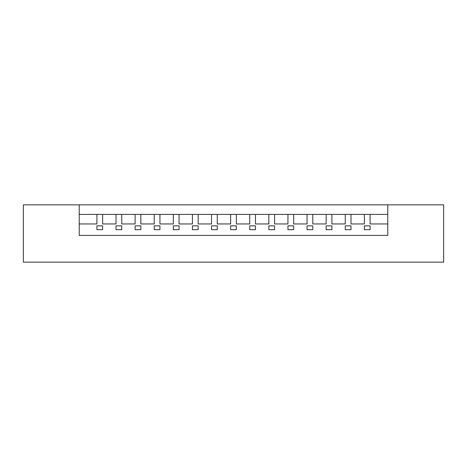 <?xml version="1.0" encoding="UTF-8"?>
<svg xmlns="http://www.w3.org/2000/svg" width="467" height="467" viewBox="0 0 467 467"><rect width="100%" height="100%" fill="white"/><g stroke="black" fill="none" stroke-linecap="round" stroke-linejoin="round"><path stroke-width="0.7" d="M102.635 229.676L96.903 229.676L102.635 229.676L102.635 225.859L96.903 225.859L96.903 229.676L96.903 225.859L102.635 225.859L102.635 229.676L96.903 229.676L96.903 225.859L96.903 229.676L102.635 229.676L102.635 225.859L102.635 229.676M121.741 229.676L116.009 229.676L121.741 229.676L121.741 225.859L116.009 225.859L116.009 229.676L116.009 225.859L121.741 225.859L121.741 229.676L116.009 229.676L116.009 225.859L116.009 229.676L121.741 229.676L121.741 225.859L121.741 229.676M140.841 229.676L135.109 229.676L140.841 229.676L140.841 225.859L135.109 225.859L135.109 229.676L135.109 225.859L140.841 225.859L140.841 229.676L135.109 229.676L135.109 225.859L135.109 229.676L140.841 229.676L140.841 225.859L140.841 229.676M159.947 229.676L154.215 229.676L159.947 229.676L159.947 225.859L154.215 225.859L154.215 229.676L154.215 225.859L159.947 225.859L159.947 229.676L154.215 229.676L154.215 225.859L154.215 229.676L159.947 229.676L159.947 225.859L159.947 229.676M179.054 229.676L173.321 229.676L179.054 229.676L179.054 225.859L173.321 225.859L173.321 229.676L173.321 225.859L179.054 225.859L179.054 229.676L173.321 229.676L173.321 225.859L173.321 229.676L179.054 229.676L179.054 225.859L179.054 229.676M198.154 229.676L192.427 229.676L198.154 229.676L198.154 225.859L192.427 225.859L192.427 229.676L192.427 225.859L198.154 225.859L198.154 229.676L192.427 229.676L192.427 225.859L192.427 229.676L198.154 229.676L198.154 225.859L198.154 229.676M217.26 229.676L211.528 229.676L217.26 229.676L217.26 225.859L211.528 225.859L211.528 229.676L211.528 225.859L217.26 225.859L217.26 229.676L211.528 229.676L211.528 225.859L211.528 229.676L217.26 229.676L217.26 225.859L217.26 229.676M236.366 229.676L230.634 229.676L236.366 229.676L236.366 225.859L230.634 225.859L230.634 229.676L230.634 225.859L236.366 225.859L236.366 229.676L230.634 229.676L230.634 225.859L230.634 229.676L236.366 229.676L236.366 225.859L236.366 229.676M255.472 229.676L249.74 229.676L255.472 229.676L255.472 225.859L249.74 225.859L249.74 229.676L249.74 225.859L255.472 225.859L255.472 229.676L249.74 229.676L249.74 225.859L249.74 229.676L255.472 229.676L255.472 225.859L255.472 229.676M274.573 229.676L268.846 229.676L274.573 229.676L274.573 225.859L268.846 225.859L268.846 229.676L268.846 225.859L274.573 225.859L274.573 229.676L268.846 229.676L268.846 225.859L268.846 229.676L274.573 229.676L274.573 225.859L274.573 229.676M293.679 229.676L287.946 229.676L293.679 229.676L293.679 225.859L287.946 225.859L287.946 229.676L287.946 225.859L293.679 225.859L293.679 229.676L287.946 229.676L287.946 225.859L287.946 229.676L293.679 229.676L293.679 225.859L293.679 229.676M312.785 229.676L307.053 229.676L312.785 229.676L312.785 225.859L307.053 225.859L307.053 229.676L307.053 225.859L312.785 225.859L312.785 229.676L307.053 229.676L307.053 225.859L307.053 229.676L312.785 229.676L312.785 225.859L312.785 229.676M331.891 229.676L326.159 229.676L331.891 229.676L331.891 225.859L326.159 225.859L326.159 229.676L326.159 225.859L331.891 225.859L331.891 229.676L326.159 229.676L326.159 225.859L326.159 229.676L331.891 229.676L331.891 225.859L331.891 229.676M350.991 229.676L345.259 229.676L350.991 229.676L350.991 225.859L345.259 225.859L345.259 229.676L345.259 225.859L350.991 225.859L350.991 229.676L345.259 229.676L345.259 225.859L345.259 229.676L350.991 229.676L350.991 225.859L350.991 229.676M370.097 229.676L364.365 229.676L370.097 229.676L370.097 225.859L364.365 225.859L364.365 229.676L364.365 225.859L370.097 225.859L370.097 229.676L370.097 225.859L370.097 229.676L364.365 229.676L370.097 229.676M79.232 204.844L387.768 204.844L79.232 204.844L79.232 214.394L96.903 214.394L96.903 223.95L96.903 214.394L79.232 214.394L79.232 204.844L23.35 204.844L79.232 204.844L79.232 235.409L79.232 204.844M370.097 223.95L370.097 214.394L364.365 214.394L364.365 223.95L364.365 214.394L350.991 214.394L350.991 223.95L364.365 223.95L350.991 223.95L350.991 214.394L345.259 214.394L345.259 223.95L345.259 214.394L331.891 214.394L331.891 223.95L345.259 223.95L331.891 223.95L331.891 214.394L326.159 214.394L326.159 223.95L326.159 214.394L312.785 214.394L312.785 223.95L326.159 223.95L312.785 223.95L312.785 214.394L307.053 214.394L307.053 223.95L307.053 214.394L293.679 214.394L293.679 223.95L307.053 223.95L293.679 223.95L293.679 214.394L287.946 214.394L287.946 223.95L287.946 214.394L274.573 214.394L274.573 223.95L287.946 223.95L274.573 223.95L274.573 214.394L268.846 214.394L268.846 223.95L268.846 214.394L255.472 214.394L255.472 223.95L268.846 223.95L255.472 223.95L255.472 214.394L249.74 214.394L249.74 223.95L249.74 214.394L236.366 214.394L236.366 223.95L249.74 223.95L236.366 223.95L236.366 214.394L230.634 214.394L230.634 223.95L230.634 214.394L217.26 214.394L217.26 223.95L230.634 223.95L217.26 223.95L217.26 214.394L211.528 214.394L211.528 223.95L211.528 214.394L198.154 214.394L198.154 223.95L211.528 223.95L198.154 223.95L198.154 214.394L192.427 214.394L192.427 223.95L192.427 214.394L179.054 214.394L179.054 223.95L192.427 223.95L179.054 223.95L179.054 214.394L173.321 214.394L173.321 223.95L173.321 214.394L159.947 214.394L159.947 223.95L173.321 223.95L159.947 223.95L159.947 214.394L154.215 214.394L154.215 223.95L154.215 214.394L140.841 214.394L140.841 223.95L154.215 223.95L140.841 223.95L140.841 214.394L135.109 214.394L135.109 223.95L135.109 214.394L121.741 214.394L121.741 223.95L135.109 223.95L121.741 223.95L121.741 214.394L116.009 214.394L116.009 223.95L116.009 214.394L102.635 214.394L102.635 223.95L116.009 223.95L102.635 223.95L102.635 214.394L96.903 214.394L370.097 214.394L370.097 223.95L387.768 223.95L370.097 223.95M364.365 225.859L364.365 229.676L364.365 225.859M387.768 214.394L370.097 214.394L387.768 214.394L387.768 204.844L387.768 214.394M79.232 223.95L96.903 223.95L79.232 223.95M23.35 262.156L23.35 204.844L23.35 262.156L443.65 262.156L443.65 204.844L387.768 204.844L387.768 235.409L79.232 235.409L387.768 235.409L387.768 204.844L443.65 204.844L443.65 262.156L23.35 262.156"/></g></svg>
